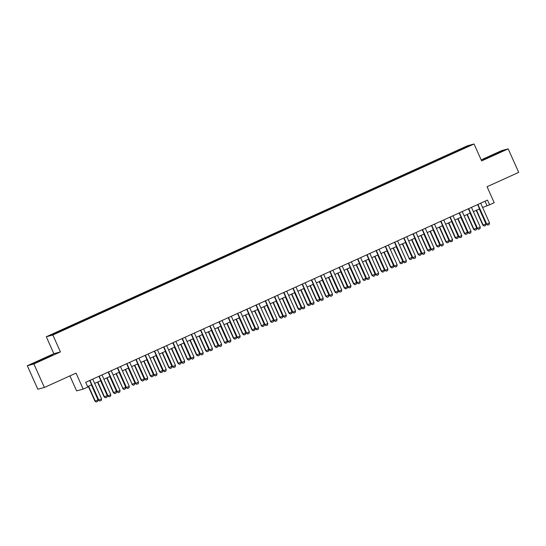 <?xml version="1.0" encoding="UTF-8"?>
<svg xmlns="http://www.w3.org/2000/svg" width="546" height="546" viewBox="0 0 546 546"><rect width="100%" height="100%" fill="white"/><g stroke="black" fill="none" stroke-linecap="round" stroke-linejoin="round"><path stroke-width="0.82" d="M59.814 331.77L56.231 333.265L59.814 331.77M69.902 375.901L76.597 390.875L83.183 389.107L87.804 387.012L85.695 382.309L487.496 200.102L489.598 204.805L494.212 202.709L487.066 186.725L518.7 172.379L508.183 148.874L501.603 150.641L481.176 159.903M27.3 365.731L37.817 389.237L44.397 387.469L33.886 363.964L60.435 351.924L52.866 334.998L46.287 336.766L53.856 353.692L27.3 365.731L33.886 363.964M52.866 334.998L474.058 143.994L467.478 145.762L46.287 336.766M466.12 147.304L461.725 149.379L466.195 147.475M455.937 152.081L455.562 151.522L454.313 151.856L51.918 334.568L66.032 328.904L458.319 151.003M455.562 151.522L465.724 146.915L468.427 146.191L458.265 150.798M83.183 389.107L76.031 373.123L44.397 387.469M474.058 143.994L481.633 160.913L508.183 148.874M482.609 207.473L489.598 204.805M87.619 386.602L91.605 384.793M94.67 383.401L100.839 380.603M103.911 379.217L110.074 376.419M113.145 375.027L119.315 372.229M122.379 370.836L128.549 368.038M131.62 366.646L137.783 363.854M140.854 362.462L147.024 359.664M150.089 358.272L156.258 355.473M159.33 354.081L165.493 351.283M168.564 349.89L174.734 347.099M177.798 345.707L183.968 342.908M187.039 341.516L193.202 338.718M196.273 337.326L202.443 334.527M205.514 333.135L211.677 330.344M214.749 328.951L220.918 326.153M223.983 324.761L230.153 321.963M233.224 320.57L239.387 317.772M242.458 316.387L248.628 313.588M251.692 312.196L257.862 309.398M260.933 308.005L267.096 305.207M270.168 303.815L276.337 301.023M279.402 299.631L285.572 296.833M288.643 295.441L294.806 292.642M297.877 291.25L304.047 288.452M307.111 287.06L313.281 284.268M316.352 282.876L322.515 280.078M325.587 278.685L331.756 275.887M334.828 274.495L340.991 271.696M344.062 270.304L350.232 267.513M353.296 266.12L359.466 263.322M362.537 261.93L368.7 259.132M371.771 257.739L377.941 254.941M381.006 253.556L387.175 250.757M390.247 249.365L396.41 246.567M399.481 245.174L405.651 242.376M408.715 240.984L414.885 238.192M417.956 236.8L424.119 234.002M427.19 232.61L433.36 229.811M436.425 228.419L442.594 225.621M445.666 224.229L451.829 221.437M454.9 220.045L461.07 217.247M464.141 215.854L470.304 213.056M473.375 211.664L479.545 208.865M485.005 201.228L486.93 205.521M454.675 152.655L454.313 151.856M62.08 329.961L62.34 330.344M465.581 147.481L465.724 146.915M490.902 155.733L482.985 159.514L484.964 158.982L502.791 150.894L490.99 155.938M60.435 351.924L53.856 353.692M34.678 363.179L52.505 355.098L40.616 359.937L32.692 363.711L34.678 363.179M480.692 203.187L489.516 222.911L489.236 224.481L487.851 225.109L486.425 224.249L477.62 204.579M489.516 222.911L486.745 224.167L477.921 204.443M487.851 225.109L486.425 224.249M476.228 210.374L482.862 225.211L485.954 223.867L479.299 208.981M485.954 223.867L485.674 225.437L484.288 226.064L482.862 225.211M476.528 210.237L483.183 225.123L484.288 226.064M499.085 152.662L486.936 158.122M484.138 159.2L501.528 151.495M48.799 356.859L36.643 362.326M33.852 363.404L51.242 355.699M471.457 207.371L480.275 227.095L479.995 228.672L478.61 229.3L477.184 228.44L468.386 208.763M480.275 227.095L477.504 228.358L468.686 208.633M478.61 229.3L477.184 228.44M462.216 211.561L471.041 231.286L470.761 232.862L469.376 233.49L467.949 232.63L459.152 212.954M471.041 231.286L468.27 232.541L459.445 212.817M469.376 233.49L467.949 232.63M452.982 215.752L461.807 235.476L461.527 237.046L460.142 237.674L458.715 236.821L449.911 217.144M461.807 235.476L459.036 236.732L450.211 217.008M460.142 237.674L458.715 236.821M443.748 219.942L452.566 239.667L452.286 241.236L450.9 241.864L449.474 241.004L440.677 221.335M452.566 239.667L449.795 240.922L440.977 221.198M450.9 241.864L449.474 241.004M466.994 214.558L473.628 229.395L476.719 228.057L470.058 213.165M476.719 228.057L476.44 229.627L475.054 230.255L473.628 229.395M467.287 214.421L473.948 229.313L475.054 230.255M457.753 218.748L464.393 233.586L467.485 232.241L460.824 217.356M467.485 232.241L467.205 233.818L465.82 234.446L464.393 233.586M458.053 218.612L464.714 233.497L465.82 234.446M448.519 222.939L455.152 237.776L458.244 236.432L451.59 221.546M458.244 236.432L457.964 238.001L456.579 238.629L455.152 237.776M448.819 222.802L455.473 237.687L456.579 238.629M439.284 227.129L445.918 241.967L449.01 240.622L442.349 225.737M449.01 240.622L448.73 242.192L447.345 242.82L445.918 241.967M439.578 226.993L446.239 241.878L447.345 242.82M434.507 224.126L443.332 243.85L443.052 245.427L441.666 246.055L440.24 245.195L431.436 225.518M443.332 243.85L440.561 245.106L431.736 225.382M441.666 246.055L440.24 245.195M430.043 231.313L436.684 246.15L439.776 244.813L433.115 229.921M439.776 244.813L439.496 246.382L438.11 247.01L436.684 246.15M430.344 231.176L437.005 246.069L438.11 247.01M425.273 228.317L434.097 248.041L433.817 249.611L432.432 250.245L431.006 249.385L422.201 229.709M434.097 248.041L431.326 249.297L422.502 229.573M432.432 250.245L431.006 249.385M420.809 235.503L427.443 250.341L430.535 248.996L423.88 234.111M430.535 248.996L430.255 250.573L428.869 251.201L427.443 250.341M421.109 235.367L427.764 250.252L428.869 251.201M416.032 232.507L424.856 252.232L424.576 253.801L423.191 254.429L421.765 253.576L412.967 233.9M424.856 252.232L422.085 253.487L413.261 233.763M423.191 254.429L421.765 253.576M411.568 239.694L418.209 254.532L421.3 253.187L414.639 238.302M421.3 253.187L421.021 254.757L419.635 255.385L418.209 254.532M411.868 239.558L418.529 254.443L419.635 255.385M406.797 236.698L415.622 256.422L415.342 257.992L413.957 258.62L412.53 257.76L403.726 238.09M415.622 256.422L412.851 257.678L404.026 237.954M413.957 258.62L412.53 257.76M402.334 243.878L409.295 258.633L412.066 257.378L405.405 242.492M412.066 257.378L411.786 258.947L410.401 259.575L408.974 258.715M402.634 243.748L409.295 258.633L410.401 259.575M397.563 240.882L406.388 260.606L406.108 262.182L404.723 262.81L403.296 261.95L394.492 242.274M406.388 260.606L403.617 261.862L394.792 242.137M404.723 262.81L403.296 261.95M388.322 245.072L397.147 264.796L396.867 266.366L395.481 266.994L394.055 266.141L385.258 246.464M397.147 264.796L394.376 266.052L385.551 246.328M395.481 266.994L394.055 266.141M379.088 249.263L387.913 268.987L387.633 270.557L386.247 271.185L384.821 270.331L376.017 250.655M387.913 268.987L385.142 270.243L376.317 250.518M386.247 271.185L384.821 270.331M369.854 253.453L378.671 273.177L378.398 274.747L377.013 275.375L375.587 274.515L366.782 254.839M378.671 273.177L375.901 274.433L367.083 254.709M377.013 275.375L375.587 274.515M360.613 257.637L369.437 277.361L369.157 278.938L367.772 279.566L366.346 278.706L357.548 259.029M369.437 277.361L366.666 278.617L357.842 258.893M367.772 279.566L366.346 278.706M351.378 261.827L360.203 281.552L359.923 283.121L358.538 283.749L357.111 282.896L348.307 263.22M360.203 281.552L357.432 282.808L348.607 263.083M358.538 283.749L357.111 282.896M342.144 266.018L350.962 285.742L350.682 287.312L349.297 287.94L347.87 287.08L339.073 267.41M350.962 285.742L348.191 286.998L339.373 267.274M349.297 287.94L347.87 287.08M332.903 270.202L341.728 289.926L341.448 291.503L340.062 292.13L338.636 291.271L329.839 271.594M341.728 289.926L338.957 291.189L330.132 271.464M340.062 292.13L338.636 291.271M323.669 274.392L332.494 294.117L332.214 295.693L330.828 296.321L329.402 295.461L320.598 275.785M332.494 294.117L329.723 295.372L320.898 275.648M330.828 296.321L329.402 295.461M314.435 278.583L323.252 298.307L322.973 299.877L321.587 300.505L320.161 299.652L311.363 279.975M323.252 298.307L320.482 299.563L311.664 279.839M321.587 300.505L320.161 299.652M305.194 282.773L314.018 302.498L313.738 304.067L312.353 304.695L310.927 303.835L302.122 284.166M314.018 302.498L311.247 303.753L302.423 284.029M312.353 304.695L310.927 303.835M295.959 286.957L304.784 306.681L304.504 308.258L303.119 308.886L301.692 308.026L292.888 288.349M304.784 306.681L302.013 307.944L293.188 288.22M303.119 308.886L301.692 308.026M393.1 248.068L400.054 262.824L402.825 261.561L396.164 246.676M402.825 261.561L402.545 263.138L401.16 263.766L399.733 262.906M393.393 247.932L400.054 262.824L401.16 263.766M383.858 252.259L390.499 267.096L393.591 265.752L386.93 250.867M393.591 265.752L393.311 267.328L391.926 267.956L390.499 267.096M384.159 252.122L390.82 267.008L391.926 267.956M374.624 256.449L381.265 271.287L384.35 269.942L377.695 255.057M384.35 269.942L384.077 271.512L382.685 272.14L381.265 271.287M374.925 256.313L381.579 271.198L382.685 272.14M365.39 260.633L372.024 275.471L375.116 274.133L368.454 259.241M375.116 274.133L374.836 275.703L373.45 276.331L372.024 275.471M365.683 260.503L372.345 275.389L373.45 276.331M356.149 264.824L363.11 279.579L365.881 278.317L359.22 263.431M365.881 278.317L365.602 279.893L364.216 280.521L362.79 279.661M356.449 264.687L363.11 279.579L364.216 280.521M346.915 269.014L353.549 283.852L356.64 282.507L349.986 267.622M356.64 282.507L356.361 284.077L354.975 284.712L353.549 283.852M347.215 268.878L353.869 283.763L354.975 284.712M337.681 273.205L344.314 288.042L347.406 286.698L340.745 271.812M347.406 286.698L347.126 288.268L345.741 288.895L344.314 288.042M337.974 273.068L344.635 287.954L345.741 288.895M328.439 277.388L335.08 292.226L338.172 290.888L331.511 275.996M338.172 290.888L337.892 292.458L336.507 293.086L335.08 292.226M328.74 277.259L335.401 292.144L336.507 293.086M319.205 281.579L325.839 296.417L328.931 295.072L322.276 280.187M328.931 295.072L328.651 296.649L327.266 297.277L325.839 296.417M319.506 281.443L326.16 296.328L327.266 297.277M309.971 285.77L316.605 300.607L319.697 299.263L313.035 284.377M319.697 299.263L319.417 300.832L318.031 301.46L316.605 300.607M310.264 285.633L316.926 300.518L318.031 301.46M300.73 289.96L307.371 304.798L310.462 303.453L303.801 288.568M310.462 303.453L310.183 305.023L308.797 305.651L307.371 304.798M301.03 289.824L307.691 304.709L308.797 305.651M291.496 294.144L298.13 308.981L301.221 307.644L294.567 292.752M301.221 307.644L300.942 309.213L299.556 309.841L298.13 308.981M291.796 294.007L298.45 308.899L299.556 309.841M286.718 291.148L295.543 310.872L295.263 312.442L293.878 313.076L292.451 312.216L283.654 292.54M295.543 310.872L292.772 312.128L283.947 292.403M293.878 313.076L292.451 312.216M277.484 295.338L286.309 315.062L286.029 316.632L284.643 317.26L283.217 316.407L274.413 296.731M286.309 315.062L283.538 316.318L274.713 296.594M284.643 317.26L283.217 316.407M268.25 299.529L277.075 319.253L276.795 320.823L275.409 321.451L273.983 320.591L265.179 300.921M277.075 319.253L274.304 320.509L265.479 300.785M275.409 321.451L273.983 320.591M259.009 303.712L267.833 323.437L267.554 325.013L266.168 325.641L264.742 324.781L255.944 305.105M267.833 323.437L265.063 324.693L256.238 304.968M266.168 325.641L264.742 324.781M282.255 298.334L288.895 313.172L291.987 311.827L285.326 296.942M291.987 311.827L291.707 313.404L290.322 314.032L288.895 313.172M282.555 298.198L289.216 313.083L290.322 314.032M273.02 302.525L279.661 317.363L282.753 316.018L276.092 301.133M282.753 316.018L282.473 317.588L281.088 318.216L279.661 317.363M273.321 302.388L279.982 317.274L281.088 318.216M263.786 306.709L270.741 321.464L273.512 320.209L266.851 305.323M273.512 320.209L273.232 321.778L271.847 322.406L270.42 321.546M264.08 306.579L270.741 321.464L271.847 322.406M254.545 310.899L261.507 325.655L264.278 324.392L257.616 309.507M264.278 324.392L263.998 325.969L262.612 326.597L261.186 325.737M254.845 310.763L261.507 325.655L262.612 326.597M249.775 307.903L258.599 327.627L258.319 329.197L256.934 329.825L255.508 328.972L246.703 309.295M258.599 327.627L255.828 328.883L247.004 309.159M256.934 329.825L255.508 328.972M245.311 315.09L251.952 329.927L255.037 328.583L248.382 313.697M255.037 328.583L254.757 330.159L253.371 330.787L251.952 329.927M245.611 314.953L252.266 329.839L253.371 330.787M240.54 312.094L249.358 331.818L249.085 333.388L247.7 334.015L246.273 333.162L237.469 313.486M249.358 331.818L246.587 333.074L237.769 313.349M247.7 334.015L246.273 333.162M236.077 319.28L242.711 334.118L245.802 332.773L239.141 317.888M245.802 332.773L245.523 334.343L244.137 334.971L242.711 334.118M236.37 319.144L243.031 334.029L244.137 334.971M231.299 316.284L240.124 336.008L239.844 337.578L238.459 338.206L237.032 337.346L228.235 317.67M240.124 336.008L237.353 337.264L228.528 317.54M238.459 338.206L237.032 337.346M226.836 323.464L233.476 338.302L236.568 336.964L229.907 322.072M236.568 336.964L236.288 338.534L234.903 339.162L233.476 338.302M227.136 323.334L233.797 338.22L234.903 339.162M222.065 320.468L230.89 340.192L230.61 341.769L229.224 342.397L227.798 341.537L218.994 321.86M230.89 340.192L228.119 341.448L219.294 321.724M229.224 342.397L227.798 341.537M217.601 327.655L224.556 342.41L227.327 341.148L220.673 326.262M227.327 341.148L227.047 342.724L225.662 343.352L224.235 342.492M217.902 327.518L224.556 342.41L225.662 343.352M212.831 324.658L221.649 344.383L221.369 345.952L219.983 346.58L218.557 345.727L209.76 326.051M221.649 344.383L218.878 345.638L210.06 325.914M219.983 346.58L218.557 345.727M208.367 331.845L215.001 346.683L218.093 345.338L211.432 330.453M218.093 345.338L217.813 346.915L216.428 347.543L215.001 346.683M208.661 331.709L215.322 346.594L216.428 347.543M203.59 328.849L212.414 348.573L212.135 350.143L210.749 350.771L209.323 349.911L200.525 330.241M212.414 348.573L209.644 349.829L200.819 330.105M210.749 350.771L209.323 349.911M199.126 336.036L205.767 350.873L208.859 349.529L202.197 334.643M208.859 349.529L208.579 351.098L207.193 351.726L205.767 350.873M199.427 335.899L206.088 350.785L207.193 351.726M194.356 333.033L203.18 352.757L202.9 354.334L201.515 354.961L200.089 354.101L191.284 334.425M203.18 352.757L200.409 354.02L191.585 334.295M201.515 354.961L200.089 354.101M189.892 340.219L196.526 355.057L199.618 353.719L192.963 338.827M199.618 353.719L199.338 355.289L197.952 355.917L196.526 355.057M190.192 340.09L196.847 354.975L197.952 355.917M185.121 337.223L193.939 356.947L193.659 358.524L192.274 359.152L190.847 358.292L182.05 338.616M193.939 356.947L191.168 358.203L182.35 338.479M192.274 359.152L190.847 358.292M180.658 344.41L187.292 359.248L190.383 357.903L183.722 343.018M190.383 357.903L190.104 359.48L188.718 360.107L187.292 359.248M180.951 344.273L187.612 359.159L188.718 360.107M175.88 341.414L184.705 361.138L184.425 362.708L183.04 363.336L181.613 362.483L172.809 342.806M184.705 361.138L181.934 362.394L173.109 342.67M183.04 363.336L181.613 362.483M171.417 348.601L178.057 363.438L181.149 362.094L174.488 347.208M181.149 362.094L180.869 363.663L179.484 364.298L178.057 363.438M171.717 348.464L178.378 363.349L179.484 364.298M166.646 345.604L175.471 365.329L175.191 366.898L173.805 367.526L172.379 366.666L163.575 346.997M175.471 365.329L172.7 366.584L163.875 346.86M173.805 367.526L172.379 366.666M162.182 352.791L168.816 367.629L171.908 366.284L165.254 351.399M171.908 366.284L171.628 367.854L170.243 368.482L168.816 367.629M162.483 352.655L169.137 367.54L170.243 368.482M157.405 349.788L166.23 369.512L165.95 371.089L164.564 371.717L163.138 370.857L154.341 351.18M166.23 369.512L163.459 370.775L154.634 351.051M164.564 371.717L163.138 370.857M152.941 356.975L159.582 371.812L162.674 370.475L156.013 355.582M162.674 370.475L162.394 372.044L161.009 372.672L159.582 371.812M153.242 356.838L159.903 371.73L161.009 372.672M148.171 353.979L156.995 373.703L156.716 375.279L155.33 375.907L153.904 375.047L145.1 355.371M156.995 373.703L154.225 374.959L145.4 355.234M155.33 375.907L153.904 375.047M143.707 361.165L150.348 376.003L153.44 374.658L146.778 359.773M153.44 374.658L153.16 376.235L151.774 376.863L150.348 376.003M144.007 361.029L150.662 375.914L151.774 376.863M138.937 358.169L147.761 377.893L147.481 379.463L146.096 380.091L144.67 379.238L135.865 359.561M147.761 377.893L144.99 379.149L136.166 359.425M146.096 380.091L144.67 379.238M134.473 365.356L141.107 380.193L144.199 378.849L137.537 363.964M144.199 378.849L143.919 380.419L142.533 381.047L141.107 380.193M134.766 365.219L141.428 380.105L142.533 381.047M129.695 362.36L138.52 382.084L138.24 383.654L136.855 384.282L135.428 383.422L126.631 363.752M138.52 382.084L135.749 383.34L126.925 363.616M136.855 384.282L135.428 383.422M125.232 369.54L132.193 384.295L134.964 383.039L128.303 368.154M134.964 383.039L134.685 384.609L133.299 385.237L131.873 384.377M125.532 369.41L132.193 384.295L133.299 385.237M120.461 366.543L129.286 386.268L129.006 387.844L127.621 388.472L126.194 387.612L117.39 367.936M129.286 386.268L126.515 387.523L117.69 367.799M127.621 388.472L126.194 387.612M115.998 373.73L122.952 388.486L125.723 387.223L119.069 372.338M125.723 387.223L125.444 388.8L124.058 389.428L122.632 388.568M116.298 373.594L122.952 388.486L124.058 389.428M111.227 370.734L120.045 390.458L119.765 392.028L118.38 392.663L116.96 391.803L108.156 372.126M120.045 390.458L117.274 391.714L108.456 371.99M118.38 392.663L116.96 391.803M106.763 377.921L113.397 392.758L116.489 391.414L109.828 376.528M116.489 391.414L116.209 392.99L114.824 393.618L113.397 392.758M107.057 377.784L113.718 392.67L114.824 393.618M101.986 374.925L110.811 394.649L110.531 396.219L109.145 396.846L107.719 395.993L98.922 376.317M110.811 394.649L108.04 395.905L99.215 376.18M109.145 396.846L107.719 395.993M97.522 382.111L104.163 396.949L107.255 395.604L100.594 380.719M107.255 395.604L106.975 397.174L105.59 397.802L104.163 396.949M97.823 381.975L104.484 396.86L105.59 397.802M92.752 379.115L101.576 398.839L101.297 400.409L99.911 401.037L98.485 400.177L89.681 380.501M101.576 398.839L98.806 400.095L89.981 380.371M99.911 401.037L98.485 400.177M88.288 386.295L94.922 401.133L98.014 399.795L91.359 384.903M98.014 399.795L97.734 401.365L96.349 401.993L94.922 401.133M88.589 386.165L95.243 401.051L96.349 401.993"/></g></svg>

